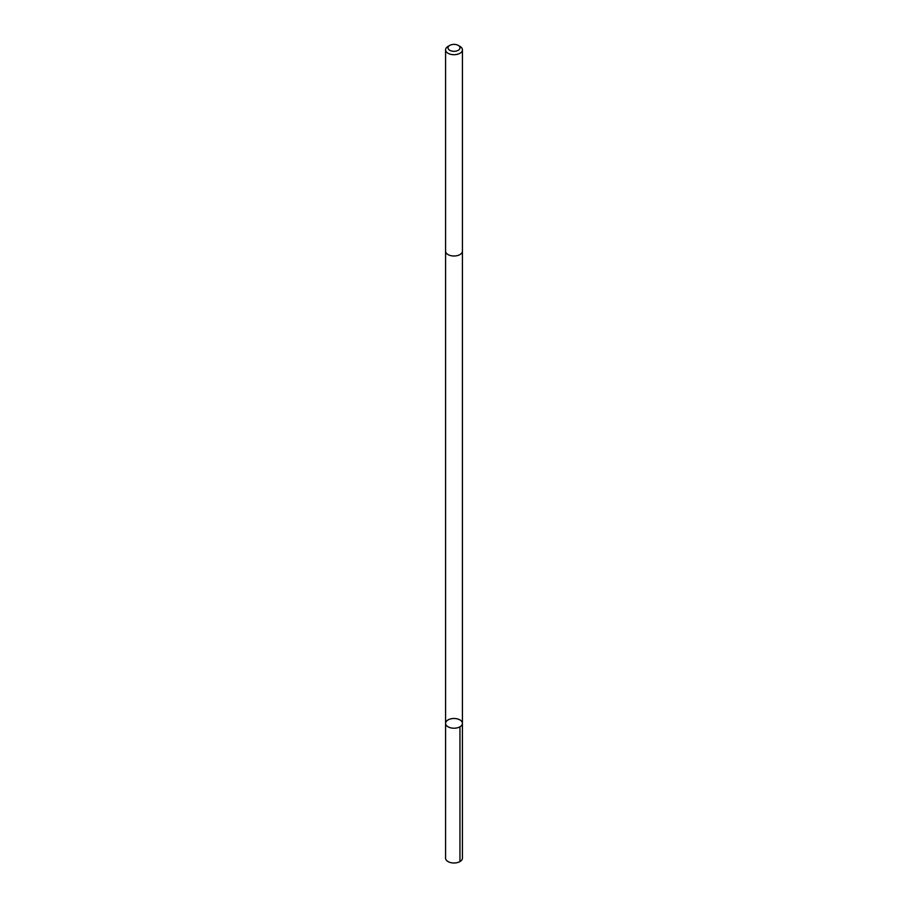 <?xml version="1.0" encoding="UTF-8"?>
<svg xmlns="http://www.w3.org/2000/svg" width="908" height="908" viewBox="0 0 908 908"><rect width="100%" height="100%" fill="white"/><g stroke="black" fill="none" stroke-linecap="round" stroke-linejoin="round"><path stroke-width="1.36" d="M457.348 718.898A8.422 4.869 180 0 1 462.422 723.358A8.422 4.869 180 0 1 454 728.227A8.422 4.869 180 0 1 445.578 723.358A8.422 4.869 180 0 1 457.348 718.898M445.567 858.139A8.433 4.869 0 0 0 450.652 862.6A8.433 4.869 0 0 0 462.433 858.139L462.422 723.358A8.422 4.869 180 0 1 454 728.227A8.422 4.869 180 0 1 445.578 723.358L445.567 858.139M449.755 45.4L448.041 46.399A8.433 4.869 0 0 0 445.567 49.838L445.567 251.13A8.433 4.869 0 0 0 450.652 255.602A8.433 4.869 0 0 0 462.433 251.13L462.433 49.838A8.433 4.869 0 0 0 459.959 46.399L458.245 45.4A5.993 3.462 0 0 0 449.755 45.4A5.993 3.462 0 0 0 451.616 51.018A5.993 3.462 0 0 0 458.96 49.792A5.993 3.462 0 0 0 458.245 45.4M445.567 49.838A8.433 4.869 0 0 0 450.652 54.298A8.433 4.869 0 0 0 462.433 49.838M459.959 726.809L459.959 861.579M445.578 251.266L445.578 723.358M462.422 251.266L462.422 723.358"/></g></svg>

